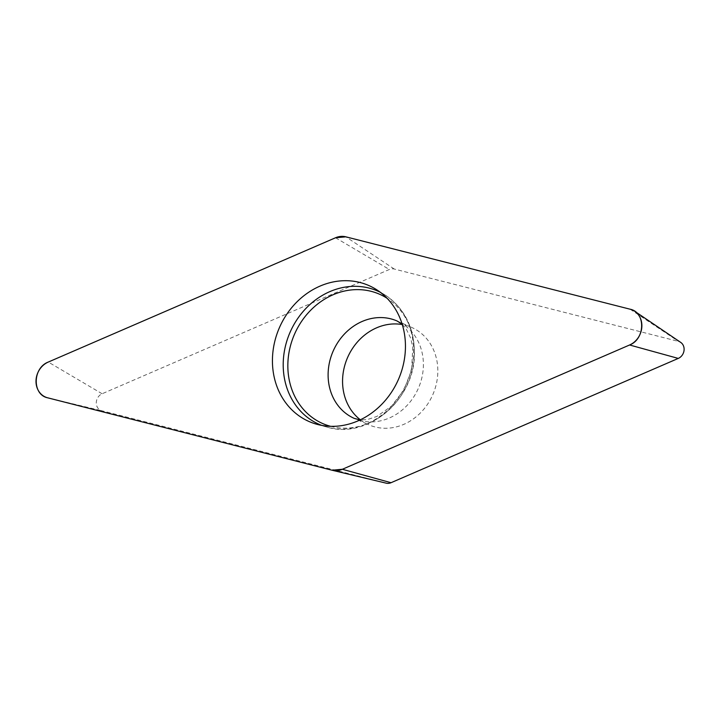 <?xml version="1.0" encoding="UTF-8"?>
<svg xmlns="http://www.w3.org/2000/svg" width="720" height="720" viewBox="0 0 720 720"><rect width="100%" height="100%" fill="white"/><g stroke="black" fill="none" stroke-linecap="round" stroke-linejoin="round"><path stroke-width="0.54" stroke-dasharray="3.6 2.7" d="M360.351 419.796A53.199 46.485 -66.2 0 0 368.757 424.782A53.199 46.485 -66.2 0 0 432.738 394.821A53.199 46.485 -66.2 0 0 411.633 327.402A53.199 46.485 -66.2 0 0 402.291 324.567M332.019 470.214L386.127 483.147L101.862 410.769A9.117 7.965 113.8 0 1 96.282 402.786A9.117 7.965 113.8 0 1 102.114 393.768L389.358 269.478A9.117 7.965 113.8 0 1 394.263 269.037L678.537 341.415A9.117 7.965 113.8 0 1 680.724 342.405M630.126 309.213L678.537 341.415M394.263 269.037L345.861 236.826M102.114 393.768L48.285 362.052M335.529 237.762L389.358 269.478M47.745 397.836L101.862 410.769M380.349 292.311A72.783 63.594 113.8 0 1 384.795 294.813A72.783 63.594 113.8 0 1 413.55 351.765A72.783 63.594 113.8 0 1 326.601 426.987A72.783 63.594 113.8 0 1 321.75 425.394M330.678 426.33A70.632 61.722 -66.2 0 0 414.333 353.124A70.632 61.722 -66.2 0 0 387.063 298.269M411.633 327.402L397.188 321.039A53.199 46.485 113.8 0 1 418.293 388.458A53.199 46.485 113.8 0 1 354.312 418.419L368.757 424.782M316.71 424.242L326.601 426.987C367.524 440.109 415.377 399.132 414.468 352.755C414.207 327.276 404.316 307.962 384.795 294.813L376.092 289.377M402.21 324.324L406.197 328.914L410.679 338.121L412.785 347.454L411.579 370.035L403.947 389.889L391.608 406.053L376.785 416.484L367.272 419.58L360.126 419.913"/><path stroke-width="1.08" d="M402.291 324.567A53.199 46.485 -66.2 0 0 342.567 380.421A53.199 46.485 -66.2 0 0 360.351 419.796M634.743 311.283A19.197 16.767 -66.2 0 0 630.126 309.213L345.861 236.826A19.197 16.767 -66.2 0 0 335.529 237.762L48.285 362.052A19.197 16.767 -66.2 0 0 36 381.033A19.197 16.767 -66.2 0 0 47.745 397.836L332.019 470.214A19.197 16.767 -66.2 0 0 332.226 470.268A19.197 16.767 -66.2 0 0 342.351 469.278L629.586 344.988A19.197 16.767 -66.2 0 0 641.637 328.851A19.197 16.767 -66.2 0 0 634.743 311.283L680.724 342.405A9.117 7.965 113.8 0 1 684 350.748A9.117 7.965 113.8 0 1 678.276 358.416L391.041 482.706A9.117 7.965 113.8 0 1 386.226 483.174A9.117 7.965 113.8 0 1 386.127 483.147M272.439 359.559A74.268 64.89 -66.2 0 0 316.71 424.242A74.268 64.89 -66.2 0 0 398.331 379.674A74.268 64.89 -66.2 0 0 376.092 289.377A74.268 64.89 -66.2 0 0 308.178 292.617A74.268 64.89 -66.2 0 0 272.439 359.559M332.001 470.214L342.369 469.269L629.55 345.006C645.372 339.165 645.777 312.174 630.099 309.204L345.879 236.835L335.511 237.771L48.321 362.043C32.508 367.875 32.103 394.866 47.781 397.836L332.001 470.214M678.276 358.416L629.586 344.988M342.351 469.278L391.041 482.706M321.75 425.394A72.783 63.594 113.8 0 1 283.212 363.6A72.783 63.594 113.8 0 1 380.349 292.311M387.063 298.269A70.632 61.722 -66.2 0 0 322.182 300.717A70.632 61.722 -66.2 0 0 287.847 364.617A70.632 61.722 -66.2 0 0 330.678 426.33M360.126 419.913L354.312 418.419A53.199 46.485 113.8 0 1 328.113 374.058A53.199 46.485 113.8 0 1 397.188 321.039L402.21 324.324M386.226 483.174L332.226 470.268"/></g></svg>
